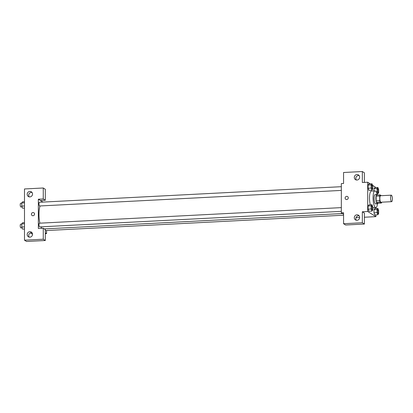 <?xml version="1.0" encoding="UTF-8"?>
<svg xmlns="http://www.w3.org/2000/svg" width="413" height="413" viewBox="0 0 413 413"><rect width="100%" height="100%" fill="white"/><g stroke="black" fill="none" stroke-linecap="round" stroke-linejoin="round"><path stroke-width="0.62" d="M391.467 201.621A3.252 0.883 -93 0 1 390.574 198.163A3.252 0.883 -93 0 1 391.302 195.168A3.252 0.883 -93 0 1 392.35 198.374A3.252 0.883 -93 0 1 391.638 201.673A3.252 0.883 -93 0 1 391.467 201.621M391.638 201.673L380.91 202.225A3.252 0.883 -93 0 1 380.745 202.174A3.252 0.883 -93 0 1 379.846 198.715A3.252 0.883 -93 0 1 380.574 195.726L391.302 195.168M381.333 195.685L380.084 194.905A4.419 1.198 -93 0 0 379.717 195.984L379.717 200.677A4.419 1.198 -93 0 0 380.084 202.22L381.4 203.046A4.419 1.198 -93 0 0 381.72 202.184M379.717 195.984L376.14 196.17L376.14 200.863L379.717 200.677M380.084 202.22L376.511 202.406L377.828 203.227L381.4 203.046M376.511 202.406A4.419 1.198 -93 0 1 376.14 200.863M376.14 196.17A4.419 1.198 -93 0 1 376.511 195.086L380.084 194.905M377.549 195.034A4.651 1.265 87 0 0 376.93 194.513A4.651 1.265 87 0 0 375.882 198.354A4.651 1.265 87 0 0 377.405 203.8A4.651 1.265 87 0 0 377.972 203.222M377.405 203.8L375.618 203.893A4.651 1.265 -93 0 1 375.381 203.826A4.651 1.265 -93 0 1 374.095 198.446A4.651 1.265 -93 0 1 375.138 194.606L376.93 194.513M377.508 203.779A8.368 2.272 -93 0 1 375.809 207.61A8.368 2.272 -93 0 1 375.381 207.481A8.368 2.272 -93 0 1 373.078 198.586A8.368 2.272 -93 0 1 374.947 190.894A8.368 2.272 -93 0 1 377.033 194.523M370.322 204.817A8.368 2.272 -93 0 1 369.568 195.963A8.368 2.272 -93 0 1 371.375 191.08L374.947 190.894M370.347 183.888L367.699 182.231L367.699 211.502L375.913 216.639L375.913 214.848M375.913 208.508L375.913 207.594M375.913 187.579L372.541 185.261M371.999 204.734L368.871 204.894L368.097 205.994L368.097 209.164L368.871 211.229L371.999 211.069L372.769 209.969L372.769 206.799L371.999 204.734L371.225 205.834L371.225 209.004L371.999 211.069M371.999 183.8L368.871 183.966L368.097 185.065L368.097 188.235L368.871 190.3L371.999 190.14L372.769 189.035L372.769 185.871L371.999 183.8L371.225 184.905L371.225 188.075L371.999 190.14M377.869 187.476L374.741 187.641L373.971 188.741L373.971 190.945L373.971 188.741L377.1 188.581L377.1 191.751L377.869 193.816L378.638 192.711L378.638 189.541L377.869 187.476L377.1 188.581M377.869 208.405L374.741 208.57L373.971 209.67L373.971 212.84L374.741 214.905L377.869 214.745L378.638 213.64L378.638 210.475L377.869 208.405L377.1 209.51L377.1 212.68L377.869 214.745M364.39 182.401L364.39 172.815L362.335 171.529L362.335 182.505L367.699 182.231M367.699 211.502L362.335 211.776L364.39 213.062L364.39 224.042L345.619 225.008L343.564 223.722L343.564 212.747L341.334 212.86L341.334 183.589L343.564 183.475L343.564 172.5L362.335 171.529M359.134 175.556A2.788 2.638 -58 0 0 356.352 179.996M356.971 180.037A2.788 2.638 -58 0 0 358.453 174.931A2.788 2.638 -58 0 0 354.736 175.897A2.788 2.638 -58 0 0 356.971 180.037M356.006 217.666L359.656 217.481M364.39 217.233L375.913 216.639M341.334 212.86L343.564 214.259M359.134 215.803A2.788 2.638 -58 0 0 356.352 220.243M356.971 220.289A2.788 2.638 -58 0 0 358.453 215.178A2.788 2.638 -58 0 0 354.736 216.144A2.788 2.638 -58 0 0 356.971 220.289M364.39 224.042L362.335 222.757L343.564 223.722M362.335 211.776L362.335 222.757M347.56 196.567A1.626 1.538 -58 0 0 345.134 198.028A1.626 1.538 122 0 1 347.56 196.567A1.626 1.538 122 0 1 347.999 198.767A1.626 1.538 122 0 1 345.129 198.028A1.626 1.538 -58 0 0 345.831 199.329M41.914 228.312A12.571 3.412 -93 0 1 41.037 226.84M39.891 223.175A12.571 3.412 -93 0 1 40.061 205.958M44.893 228.89A1.859 0.506 87 0 0 44.929 229.287M45.311 230.495A1.859 0.506 87 0 0 45.482 230.588L343.564 215.209M341.334 190.414L39.612 205.984A1.859 0.506 -93 0 1 39.514 205.958A1.859 0.506 -93 0 1 39.003 203.976A1.859 0.506 -93 0 1 39.421 202.267L341.334 186.691M341.334 211.348L39.612 226.913A1.859 0.506 -93 0 1 39.514 226.887A1.859 0.506 -93 0 1 39.003 224.909A1.859 0.506 -93 0 1 39.421 223.201L341.334 207.62M38.347 228.492L38.347 199.221L43.262 198.968L43.262 187.992L24.491 188.958L24.491 240.185L43.262 239.22L43.262 228.239L38.347 228.492M45.311 232.855L46.555 233.634L46.555 230.531M42.921 202.086L38.347 199.221M32.983 215.736A1.626 1.538 122 0 1 31.677 213.32A1.626 1.538 122 0 1 34.48 214.517A1.626 1.538 122 0 1 32.983 215.736M29.855 196.918A2.788 2.638 122 0 1 27.619 192.773A2.788 2.638 122 0 1 32.42 194.833A2.788 2.638 122 0 1 29.855 196.918M29.855 237.165A2.788 2.638 122 0 1 27.619 233.02A2.788 2.638 122 0 1 32.42 235.08A2.788 2.638 122 0 1 29.855 237.165M33.845 212.757A1.626 1.538 -58 0 0 31.677 213.32A1.626 1.538 -58 0 0 32.121 215.514M32.013 192.432A2.788 2.638 -58 0 0 29.235 196.872M32.013 232.684A2.788 2.638 -58 0 0 29.235 237.124M43.262 228.239L45.311 229.525L45.311 240.5L26.546 241.471L24.491 240.185M45.311 240.5L43.262 239.22M40.397 200.506L45.311 200.253L45.311 189.278L43.262 187.992M45.311 200.253L43.262 198.968M30.381 232.896L32.534 234.243M45.311 233.696L46.555 233.634M24.491 222.664L22.534 222.762L21.765 223.867L21.765 227.036L22.534 229.101L24.491 228.998M21.765 223.867L24.491 223.727M21.765 227.036L24.491 226.892M22.054 227.816L20.841 227.883A1.859 0.506 -93 0 1 20.748 227.852A1.859 0.506 -93 0 1 20.237 225.875A1.859 0.506 -93 0 1 20.65 224.166L21.765 224.109M24.491 201.735L22.534 201.833L21.765 202.938L21.765 206.102L22.534 208.173L24.491 208.069M21.765 202.938L24.491 202.793M21.765 206.102L24.491 205.963M22.054 206.887L20.841 206.954A1.859 0.506 -93 0 1 20.748 206.923A1.859 0.506 -93 0 1 20.237 204.946A1.859 0.506 -93 0 1 20.65 203.237L21.765 203.181M377.869 213.407A1.859 0.506 -93 0 1 377.358 211.425A1.859 0.506 -93 0 1 377.771 209.716A1.859 0.506 -93 0 1 377.781 209.716A1.859 0.506 -93 0 1 378.385 211.549A1.859 0.506 -93 0 1 377.978 213.433A1.859 0.506 -93 0 1 377.962 213.433A1.859 0.506 -93 0 1 377.869 213.407M374.741 208.57L373.971 209.67L377.1 209.51M373.971 209.67L373.971 212.84L377.1 212.68M373.971 212.84L374.741 214.905M377.962 213.433L377.978 213.433A1.859 0.506 -93 0 1 377.885 213.402A1.859 0.506 -93 0 1 377.374 211.425A1.859 0.506 -93 0 1 377.787 209.716L377.771 209.716M377.869 192.473A1.859 0.506 -93 0 1 377.358 190.496A1.859 0.506 -93 0 1 377.771 188.787A1.859 0.506 -93 0 1 377.781 188.787A1.859 0.506 -93 0 1 378.385 190.62A1.859 0.506 -93 0 1 377.978 192.504A1.859 0.506 -93 0 1 377.962 192.504A1.859 0.506 -93 0 1 377.869 192.473M374.741 187.641L373.971 188.741M376.057 191.802L377.1 191.751M376.863 193.867L377.869 193.816M377.962 192.504L377.978 192.504A1.859 0.506 -93 0 1 377.885 192.473A1.859 0.506 -93 0 1 377.374 190.496A1.859 0.506 -93 0 1 377.787 188.787L377.771 188.787M372.108 209.758L372.092 209.758A1.859 0.506 -93 0 1 372.092 209.758A1.859 0.506 -93 0 1 371.999 209.732A1.859 0.506 -93 0 1 371.488 207.754A1.859 0.506 -93 0 1 371.901 206.046A1.859 0.506 -93 0 1 371.906 206.046A1.859 0.506 -93 0 1 372.516 207.873A1.859 0.506 -93 0 1 372.108 209.758A1.859 0.506 -93 0 1 372.01 209.732A1.859 0.506 -93 0 1 371.499 207.754A1.859 0.506 -93 0 1 371.917 206.041L371.917 206.041M368.871 204.894L368.097 205.994L371.225 205.834M368.097 205.994L368.097 209.164L371.225 209.004M368.097 209.164L368.871 211.229M372.108 188.829L372.092 188.829A1.859 0.506 -93 0 1 372.092 188.829A1.859 0.506 -93 0 1 371.999 188.803A1.859 0.506 -93 0 1 371.488 186.826A1.859 0.506 -93 0 1 371.901 185.112A1.859 0.506 -93 0 1 371.906 185.112A1.859 0.506 -93 0 1 372.516 186.944A1.859 0.506 -93 0 1 372.108 188.829A1.859 0.506 -93 0 1 372.01 188.798A1.859 0.506 -93 0 1 371.499 186.821A1.859 0.506 -93 0 1 371.917 185.112L371.917 185.112M368.871 183.966L368.097 185.065L371.225 184.905M368.097 185.065L368.097 188.235L371.225 188.075M368.097 188.235L368.871 190.3M372.769 207.765L375.809 207.61M44.346 228.921L342.418 213.542"/></g></svg>
